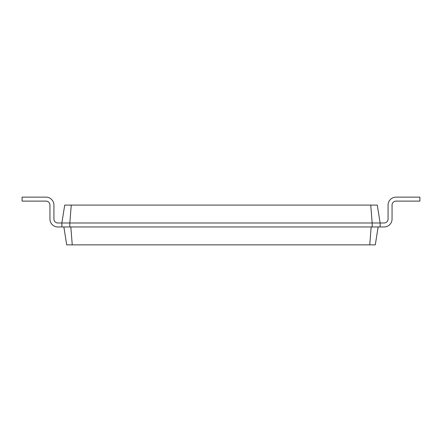 <?xml version="1.0" encoding="UTF-8"?>
<svg xmlns="http://www.w3.org/2000/svg" width="442" height="442" viewBox="0 0 442 442"><rect width="100%" height="100%" fill="white"/><g stroke="black" fill="none" stroke-linecap="round" stroke-linejoin="round"><path stroke-width="0.66" d="M380.12 222.989L384.098 222.989A3.978 3.978 0 0 0 388.076 219.011L388.076 205.088A7.956 7.956 0 0 1 396.032 197.132L419.9 197.132L419.9 201.11L396.032 201.11A3.978 3.978 0 0 0 392.054 205.088L392.054 219.011A7.956 7.956 0 0 1 384.098 226.967L380.12 226.967L380.12 222.989L377.286 205.088L370.744 205.088L372.164 222.989L380.12 222.989M71.256 205.088L69.836 222.989L61.88 222.989L64.714 205.088L370.744 205.088M57.902 222.989A3.978 3.978 0 0 1 53.924 219.011A3.978 3.978 0 0 0 57.902 222.989A3.978 3.978 0 0 1 53.924 219.011A3.978 3.978 0 0 0 57.902 222.989A3.978 3.978 0 0 1 53.924 219.011A3.978 3.978 0 0 0 57.902 222.989A3.978 3.978 0 0 1 53.924 219.011A3.978 3.978 0 0 0 57.902 222.989A3.978 3.978 0 0 1 53.924 219.011A3.978 3.978 0 0 0 57.902 222.989A3.978 3.978 0 0 1 53.924 219.011A3.978 3.978 0 0 0 57.902 222.989A3.978 3.978 0 0 1 53.924 219.011A3.978 3.978 0 0 0 57.902 222.989A3.978 3.978 0 0 1 53.924 219.011A3.978 3.978 0 0 0 57.902 222.989A3.978 3.978 0 0 1 53.924 219.011A3.978 3.978 0 0 0 57.902 222.989A3.978 3.978 0 0 1 53.924 219.011A3.978 3.978 0 0 0 57.902 222.989A3.978 3.978 0 0 1 53.924 219.011A3.978 3.978 0 0 0 57.902 222.989A3.978 3.978 0 0 1 53.924 219.011A3.978 3.978 0 0 0 57.902 222.989A3.978 3.978 0 0 1 53.924 219.011A3.978 3.978 0 0 0 57.902 222.989A3.978 3.978 0 0 1 53.924 219.011A3.978 3.978 0 0 0 57.902 222.989A3.978 3.978 0 0 1 53.924 219.011A3.978 3.978 0 0 0 57.902 222.989A3.978 3.978 0 0 1 53.924 219.011A3.978 3.978 0 0 0 57.902 222.989A3.978 3.978 0 0 1 53.924 219.011A3.978 3.978 0 0 0 57.902 222.989L61.88 222.989L61.88 226.967L69.836 226.967L69.836 222.989L372.164 222.989L372.164 226.967L380.12 226.967M378.131 226.967L375.297 244.868L66.703 244.868L63.869 226.967M384.098 222.989A3.978 3.978 0 0 0 388.076 219.011A3.978 3.978 0 0 1 384.098 222.989A3.978 3.978 0 0 0 388.076 219.011A3.978 3.978 0 0 1 384.098 222.989A3.978 3.978 0 0 0 388.076 219.011A3.978 3.978 0 0 1 384.098 222.989A3.978 3.978 0 0 0 388.076 219.011A3.978 3.978 0 0 1 384.098 222.989A3.978 3.978 0 0 0 388.076 219.011A3.978 3.978 0 0 1 384.098 222.989A3.978 3.978 0 0 0 388.076 219.011A3.978 3.978 0 0 1 384.098 222.989A3.978 3.978 0 0 0 388.076 219.011A3.978 3.978 0 0 1 384.098 222.989A3.978 3.978 0 0 0 388.076 219.011A3.978 3.978 0 0 1 384.098 222.989A3.978 3.978 0 0 0 388.076 219.011A3.978 3.978 0 0 1 384.098 222.989A3.978 3.978 0 0 0 388.076 219.011A3.978 3.978 0 0 1 384.098 222.989A3.978 3.978 0 0 0 388.076 219.011A3.978 3.978 0 0 1 384.098 222.989A3.978 3.978 0 0 0 388.076 219.011A3.978 3.978 0 0 1 384.098 222.989A3.978 3.978 0 0 0 388.076 219.011A3.978 3.978 0 0 1 384.098 222.989A3.978 3.978 0 0 0 388.076 219.011A3.978 3.978 0 0 1 384.098 222.989A3.978 3.978 0 0 0 388.076 219.011A3.978 3.978 0 0 1 384.098 222.989A3.978 3.978 0 0 0 388.076 219.011A3.978 3.978 0 0 1 384.098 222.989A3.978 3.978 0 0 0 388.076 219.011L388.076 205.088M396.032 201.11A3.978 3.978 0 0 0 392.054 205.088A3.978 3.978 0 0 1 396.032 201.11A3.978 3.978 0 0 0 392.054 205.088A3.978 3.978 0 0 1 396.032 201.11A3.978 3.978 0 0 0 392.054 205.088A3.978 3.978 0 0 1 396.032 201.11A3.978 3.978 0 0 0 392.054 205.088A3.978 3.978 0 0 1 396.032 201.11A3.978 3.978 0 0 0 392.054 205.088A3.978 3.978 0 0 1 396.032 201.11A3.978 3.978 0 0 0 392.054 205.088A3.978 3.978 0 0 1 396.032 201.11A3.978 3.978 0 0 0 392.054 205.088A3.978 3.978 0 0 1 396.032 201.11A3.978 3.978 0 0 0 392.054 205.088A3.978 3.978 0 0 1 396.032 201.11A3.978 3.978 0 0 0 392.054 205.088A3.978 3.978 0 0 1 396.032 201.11A3.978 3.978 0 0 0 392.054 205.088A3.978 3.978 0 0 1 396.032 201.11A3.978 3.978 0 0 0 392.054 205.088A3.978 3.978 0 0 1 396.032 201.11A3.978 3.978 0 0 0 392.054 205.088A3.978 3.978 0 0 1 396.032 201.11A3.978 3.978 0 0 0 392.054 205.088A3.978 3.978 0 0 1 396.032 201.11A3.978 3.978 0 0 0 392.054 205.088A3.978 3.978 0 0 1 396.032 201.11A3.978 3.978 0 0 0 392.054 205.088A3.978 3.978 0 0 1 396.032 201.11A3.978 3.978 0 0 0 392.054 205.088A3.978 3.978 0 0 1 396.032 201.11A3.978 3.978 0 0 0 392.054 205.088L392.054 219.011M69.836 226.967L372.164 226.967M371.169 226.967L369.75 244.868M70.83 226.967L72.25 244.868M53.924 205.088L53.924 219.011L53.924 205.088A7.956 7.956 0 0 0 45.968 197.132L22.1 197.132L22.1 201.11L45.968 201.11A3.978 3.978 0 0 1 49.946 205.088L49.946 219.011A7.956 7.956 0 0 0 57.902 226.967L61.88 226.967M45.968 201.11A3.978 3.978 0 0 1 49.946 205.088A3.978 3.978 0 0 0 45.968 201.11A3.978 3.978 0 0 1 49.946 205.088A3.978 3.978 0 0 0 45.968 201.11A3.978 3.978 0 0 1 49.946 205.088A3.978 3.978 0 0 0 45.968 201.11A3.978 3.978 0 0 1 49.946 205.088A3.978 3.978 0 0 0 45.968 201.11A3.978 3.978 0 0 1 49.946 205.088A3.978 3.978 0 0 0 45.968 201.11A3.978 3.978 0 0 1 49.946 205.088A3.978 3.978 0 0 0 45.968 201.11A3.978 3.978 0 0 1 49.946 205.088A3.978 3.978 0 0 0 45.968 201.11A3.978 3.978 0 0 1 49.946 205.088A3.978 3.978 0 0 0 45.968 201.11A3.978 3.978 0 0 1 49.946 205.088A3.978 3.978 0 0 0 45.968 201.11A3.978 3.978 0 0 1 49.946 205.088A3.978 3.978 0 0 0 45.968 201.11A3.978 3.978 0 0 1 49.946 205.088A3.978 3.978 0 0 0 45.968 201.11A3.978 3.978 0 0 1 49.946 205.088A3.978 3.978 0 0 0 45.968 201.11A3.978 3.978 0 0 1 49.946 205.088A3.978 3.978 0 0 0 45.968 201.11A3.978 3.978 0 0 1 49.946 205.088A3.978 3.978 0 0 0 45.968 201.11A3.978 3.978 0 0 1 49.946 205.088A3.978 3.978 0 0 0 45.968 201.11A3.978 3.978 0 0 1 49.946 205.088A3.978 3.978 0 0 0 45.968 201.11A3.978 3.978 0 0 1 49.946 205.088L49.946 219.011"/></g></svg>
